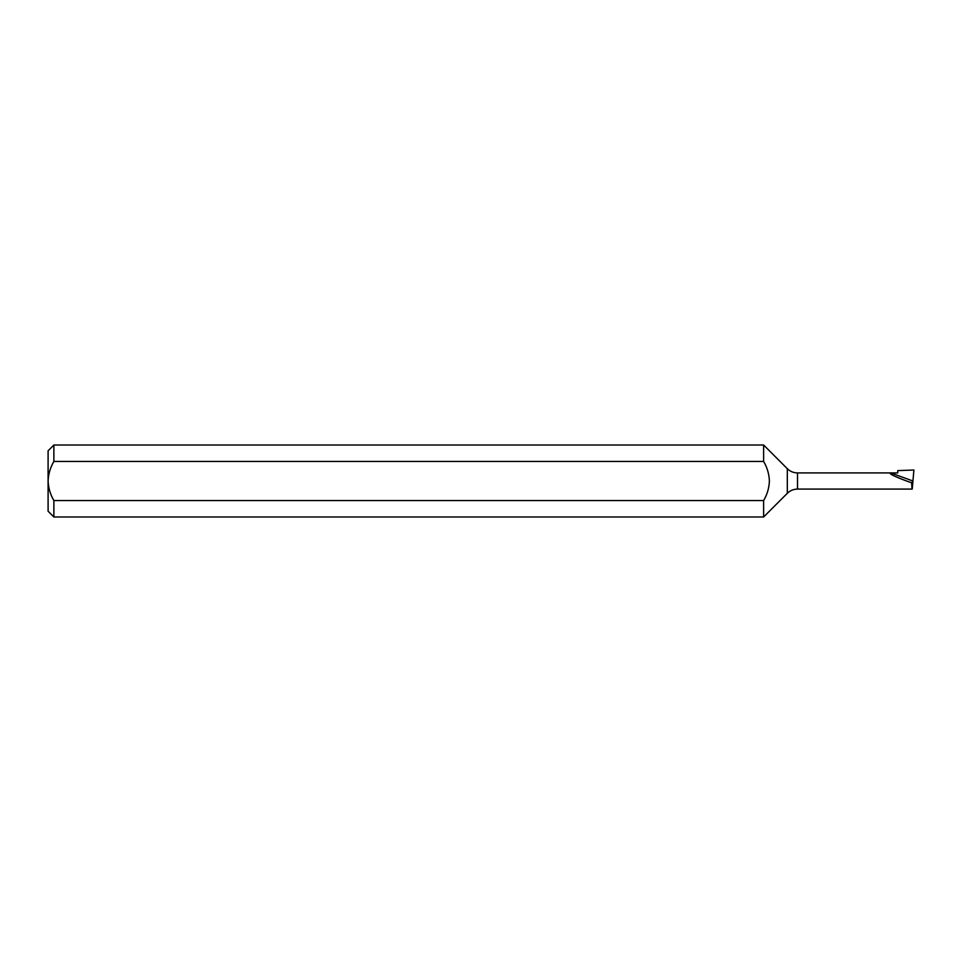 <?xml version="1.0" encoding="UTF-8"?>
<svg xmlns="http://www.w3.org/2000/svg" width="962" height="962" viewBox="0 0 962 962"><rect width="100%" height="100%" fill="white"/><g stroke="black" fill="none" stroke-linecap="round" stroke-linejoin="round"><path stroke-width="1.44" d="M48.1 511.219L48.1 481C48.389 487.987 50.313 494.504 53.872 500.553L53.872 516.991L48.1 511.219M763.624 461.447L763.624 445.009L53.872 445.009L53.872 461.447L763.624 461.447C767.195 467.496 769.119 474.013 769.396 481C769.119 487.987 767.195 494.504 763.624 500.553L53.872 500.553M906.589 481C893.602 476.13 888.311 473.436 890.728 472.919L897.738 472.919L897.738 470.598L913.9 470.033L912.938 481L911.675 482.792L906.589 481M797.51 472.919L890.728 472.919L912.938 481L912.229 489.081L797.51 489.081L797.51 472.919C793.554 472.859 790.151 471.452 787.313 468.698L763.624 445.009M912.012 488.9L911.651 483.08M797.51 489.081C793.554 489.141 790.151 490.548 787.313 493.302L763.624 516.991L763.624 500.553M53.872 461.447C50.313 467.496 48.389 474.001 48.1 481L48.1 450.781L53.872 445.009M787.313 493.302L787.313 468.698M763.624 516.991L53.872 516.991"/></g></svg>
